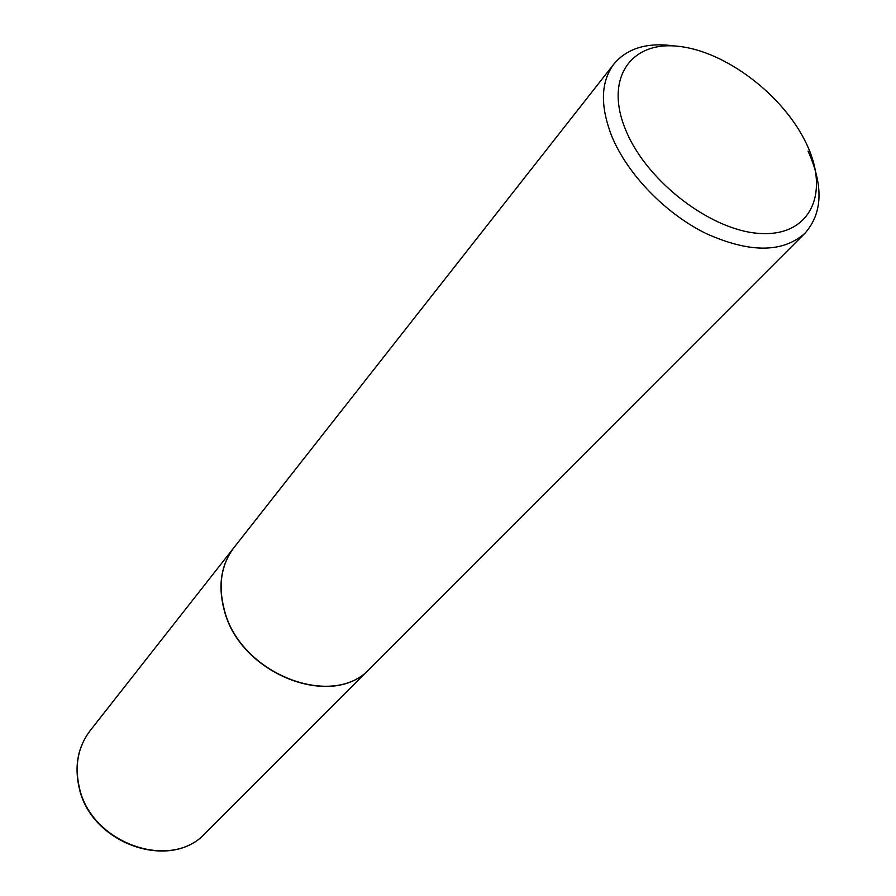 <?xml version="1.0" encoding="UTF-8"?>
<svg xmlns="http://www.w3.org/2000/svg" width="896" height="896" viewBox="0 0 896 896"><rect width="100%" height="100%" fill="white"/><g stroke="black" fill="none" stroke-linecap="round" stroke-linejoin="round"><path stroke-width="1.34" d="M234.024 547.523L233.957 547.613C221.077 564.693 217.795 585.424 224.134 609.818C239.613 674.24 333.312 710.405 370.082 668.349L370.16 668.27M674.621 45.998C647.584 42.101 627.379 48.082 613.984 63.93L234.091 547.434C221.211 564.514 217.941 585.256 224.28 609.65C239.758 674.083 333.469 710.248 370.238 668.192L804.933 233.285C822.584 213.326 823.637 185.954 808.091 151.155M613.984 63.93C600.6 81.838 599.95 106.12 612.024 136.797C627.794 174.642 665.594 213.64 706.082 233.542C749.661 253.075 782.611 252.997 804.933 233.285M806.702 144.312C784.258 95.939 726.062 51.262 678.462 46.323C630.605 40.667 603.949 78.77 625.979 130.637C647.27 182.47 713.171 232.131 761.835 233.542C810.835 235.738 829.808 192.674 806.702 144.312M205.52 832.978C170.744 871.998 90.115 843.629 78.994 786.979C74.323 765.442 78.042 746.659 90.149 730.643C78.154 746.502 74.491 765.173 79.15 786.632C90.317 843.248 171.035 871.786 205.52 832.978L370.082 668.349M90.149 730.643L233.957 547.613"/></g></svg>
